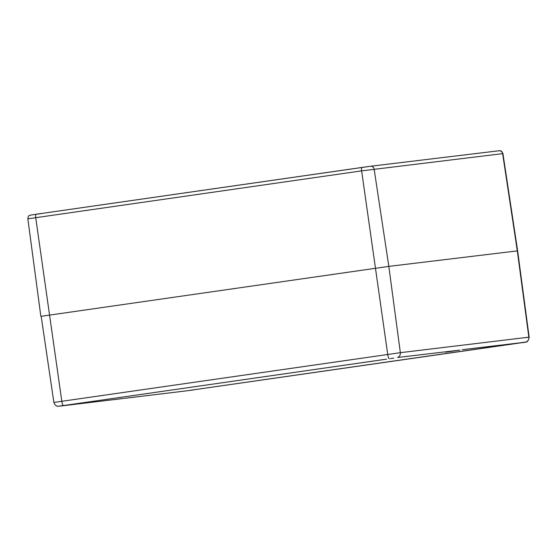 <?xml version="1.0" encoding="UTF-8"?>
<svg xmlns="http://www.w3.org/2000/svg" width="557" height="557" viewBox="0 0 557 557"><rect width="100%" height="100%" fill="white"/><g stroke="black" fill="none" stroke-linecap="round" stroke-linejoin="round"><path stroke-width="0.84" d="M495.876 346.398L502.115 345.542L495.876 346.398M368.456 361.772L374.694 360.908L368.456 361.772M86.001 402.342L92.239 401.479L86.001 402.342M213.422 386.969L219.667 386.105L213.422 386.969M122.213 398.61L123.501 398.415M58.165 406.241L74.958 403.964L59.787 406.102M185.92 390.923L124.35 398.352M526.093 341.97L186.038 390.91L525.822 342.116C527.437 342.123 528.551 340.466 529.15 337.145L400.351 352.678L53.876 402.433C55.331 406.819 58.541 406.276 58.332 406.276M386.607 359.147L66.339 405.148M459.81 350.116L445.621 352.17L459.81 350.116L397.601 357.483A4.519 4.393 -96.9 0 0 400.351 352.678L388.821 266.385L40.856 316.348L388.821 266.385L517.314 250.887L388.821 266.385L374.137 169.133A3.391 3.293 -96.9 0 0 370.405 166.278L361.953 167.448A3.391 0.808 81.8 0 0 361.946 167.455A3.391 0.808 81.8 0 0 361.625 170.874L502.929 153.607L517.634 250.852L529.15 337.145L525.488 337.709M462.387 349.657L523.517 342.437M521.777 342.75L524.631 342.332L521.777 342.75M194.031 389.83L190.264 390.36L194.031 389.83M41.183 316.32L53.876 402.433M364.967 167.114L365.629 166.982L365.079 167.003M363.275 167.302L363.909 167.149A14.552 8.473 69.8 0 1 363.993 167.163L363.923 167.149M361.883 167.566L361.27 167.553A14.552 12.874 -76.9 0 1 361.382 167.518L361.709 167.525M361.187 167.643L360.518 167.706L361.047 167.566M41.232 213.616L41.893 213.484L41.35 213.498M40.605 213.679L41.51 213.526L40.689 213.582M39.54 213.804L40.174 213.651A14.552 8.473 69.8 0 1 40.25 213.658M38.148 214.069L37.535 214.048A14.552 12.874 -76.9 0 1 37.646 214.013L37.973 214.027M37.451 214.146L36.783 214.208L37.312 214.062M122.324 398.596L60.769 406.018M186.038 390.91L124.483 398.332M59.961 406.074L62.516 405.698M63.491 405.559A4.519 1.079 -98.2 0 1 61.813 401.249L35.718 217.69L361.625 170.874L387.721 354.433A4.519 1.079 -98.2 0 0 389.399 358.743M390.478 358.59L393.75 358.13M526.093 341.984A4.519 4.393 -96.9 0 0 528.844 337.18L517.314 250.887L502.63 153.635A3.391 3.293 83.1 0 0 498.968 150.766C500.075 151.295 501.022 149.325 502.929 153.607M370.544 166.258L498.898 150.773A3.391 3.293 83.1 0 1 498.968 150.766L370.475 166.265L36.045 214.264A3.391 0.808 81.8 0 0 36.038 214.264A3.391 0.808 81.8 0 0 35.718 217.69L27.85 218.859C28.449 214.125 30.05 215.879 30.941 215.016L36.038 214.264L30.934 215.037M39.136 213.888L38.489 213.916M122.268 398.603L60.636 406.039M361.946 167.455L36.038 214.264M27.85 218.859L40.856 316.348M363.909 167.149L363.178 167.379M38.482 213.916L39.248 213.937M40.264 213.658L39.443 213.874"/></g></svg>
